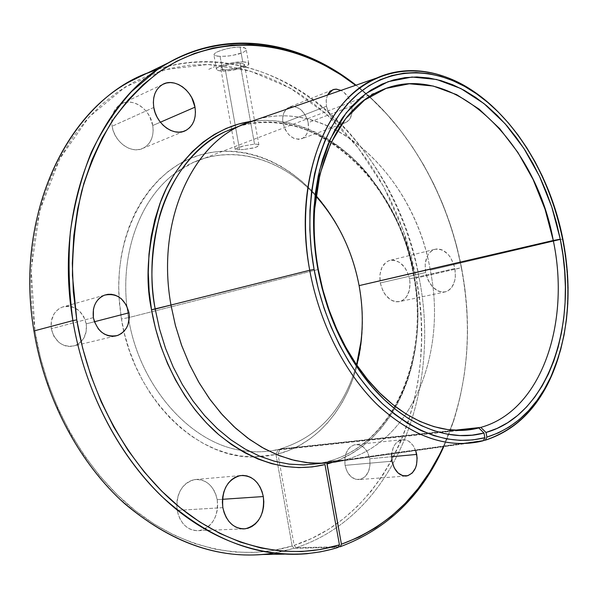 <?xml version="1.0" encoding="UTF-8"?>
<svg xmlns="http://www.w3.org/2000/svg" width="598" height="598" viewBox="0 0 598 598"><rect width="100%" height="100%" fill="white"/><g stroke="black" fill="none" stroke-linecap="round" stroke-linejoin="round"><path stroke-width="0.45" stroke-dasharray="2.99 2.24" d="M243.692 149.5L239.574 149.769L225.341 69.839C233.018 70.108 246.017 66.333 244.418 64.263L240.022 63.141L254.531 144.103L257.521 144.275L258.927 145.449L256.318 147.108L252.745 148.14L243.692 149.5L254.681 147.646L257.603 146.547L258.904 144.963L257.521 144.275L254.531 144.103L243.461 145.964L235.156 149.119L236.576 149.754L243.692 149.5M242.751 61.9C246.152 62.005 248.14 62.513 248.716 63.433C250.883 66.258 233.183 71.401 222.703 71.042L220.094 56.406L228.81 55.98L237.937 54.321L242.728 52.654L245.606 50.763L246.129 48.961L245.457 48.206L240.075 47.01L242.751 61.9L240.075 47.01L234.416 47.287L224.953 49.148L217.238 51.884L214.405 53.648L213.972 55.053L217.792 56.264L225.715 56.257L231.972 55.554L242.728 52.654L245.606 50.763L246.129 48.961L244.186 47.608L240.075 47.01L231.269 47.743L222.045 50.023L217.238 51.884L214.405 53.648L213.935 55.009L214.675 55.592L220.094 56.406L222.703 71.042C219.174 70.96 217.111 70.452 216.513 69.503C214.241 66.722 232.263 61.467 242.751 61.9L233.908 62.521L224.609 64.502L218.091 67.155L216.962 68.03L216.543 69.562L218.569 70.616L225.364 70.998L231.389 70.407L240.478 68.478L246.989 65.877L248.761 64.195L248.088 62.85L246.839 62.371L242.751 61.9M369.743 458.748L391.563 456.737L369.743 458.748L370.02 465.55L368.405 471.837L365.124 476.673L360.669 479.304L355.698 479.319L350.974 476.673L347.236 471.777L345.068 465.364C347.468 474.999 352.267 479.731 359.465 479.559C367.471 477.069 370.895 470.133 369.743 458.748C367.314 449.016 362.433 444.314 355.1 444.635C347.311 447.184 343.962 454.099 345.068 465.364L344.814 458.449L346.511 452.103L349.875 447.311L354.375 444.785L359.323 444.89L363.965 447.588L367.621 452.447L369.743 458.748M391.996 461.215L345.068 465.364L391.996 461.215M351.781 106.1C352.947 114.203 350.951 119.682 345.779 122.53C336.711 124.406 330.275 118.987 326.456 106.272L282.981 123.121C286.666 135.372 293.027 140.545 302.057 138.624C307.23 135.813 309.263 130.491 308.179 122.65L351.781 106.1L350.929 102.804L347.931 96.712L343.611 92.032L340.995 90.38C346.556 93.49 350.151 98.722 351.781 106.1L308.179 122.65L308.381 128.921L306.662 134.303L303.268 137.974L298.701 139.371L293.633 138.258L288.856 134.782L285.111 129.46L282.981 123.121L282.645 119.869L283.467 113.867L286.158 109.262L290.284 106.765L295.203 106.728L300.166 109.135L304.427 113.613L307.357 119.473L308.179 122.65C304.479 110.331 298.051 105.203 288.894 107.281C283.901 110.114 281.927 115.399 282.981 123.121L326.456 106.272L328.653 112.858L332.473 118.404L334.805 120.504L339.873 122.986L344.807 122.889L348.866 120.265L350.368 118.12L352.043 112.581L351.781 106.1M86.262 323.854L94.409 321.746L86.262 323.854L86.209 331.628L83.548 338.625L78.652 343.783L75.572 345.412L72.231 346.317L68.755 346.444L65.264 345.801L61.9 344.396L58.806 342.28L53.88 336.278L51.256 328.728C55.023 342.153 62.835 347.819 74.69 345.734C83.481 341.951 87.338 334.663 86.262 323.854C82.404 310.213 74.399 304.629 62.237 307.11C53.895 310.99 50.232 318.196 51.256 328.728L51.353 320.805L54.149 313.748L56.429 310.9L59.18 308.65L62.297 307.088L65.66 306.273L69.129 306.221L72.582 306.938L78.906 310.519L83.698 316.454L86.262 323.854M93.37 317.643L51.256 328.728L93.37 317.643M217.209 499.659L222.449 499.308L217.209 499.659L217.665 504.6L217.358 509.563L216.297 514.355L214.51 518.81L212.058 522.757L209.046 526.038L205.57 528.527L201.765 530.12L197.774 530.747L193.752 530.381L189.858 529.036L186.24 526.741L183.055 523.594L180.417 519.714L178.436 515.252L177.202 510.393C180.499 524.072 187.802 530.83 199.112 530.65C212.507 526.965 218.539 516.635 217.209 499.659C213.8 485.688 206.25 479.005 194.544 479.596C181.747 483.498 175.969 493.761 177.202 510.393L176.754 505.325L177.113 500.242L178.264 495.368L180.148 490.876L182.696 486.944L185.806 483.73L189.349 481.345L193.184 479.88L197.161 479.379L201.13 479.865L204.942 481.293L208.455 483.625L211.543 486.757L214.091 490.569L215.998 494.927L217.209 499.659M222.86 507.657L177.202 510.393L222.86 507.657M454.891 268.517C456.528 280.709 453.463 288.46 445.697 291.787C436.099 292.811 429.409 286.382 425.619 272.494L380.276 282.959C383.923 296.361 390.546 302.536 400.137 301.474C407.926 298.208 411.058 290.68 409.54 278.885L454.891 268.517L453.822 264.406L450.212 257.013L447.805 254.008L442.221 249.957L439.261 249.067L436.331 248.992L433.543 249.747L431.009 251.302L428.826 253.604L427.084 256.572L425.178 264.017L425.619 272.494L428.332 280.671L432.9 287.257L438.596 291.248L441.593 292.056L444.523 292.033L447.289 291.189L449.778 289.544L451.901 287.19L454.742 280.694L455.362 276.814L454.891 268.517L409.54 278.885L410.019 282.936L409.279 290.68L406.378 296.982L404.233 299.284L401.736 300.884L398.963 301.728L396.033 301.766L393.05 301.003L390.135 299.456L384.963 294.276L382.907 290.845L380.276 282.959L379.917 274.759L381.875 267.538L385.845 262.41L388.394 260.885L391.182 260.13L394.104 260.175L399.927 262.612L404.973 267.784L406.969 271.163L409.54 278.885C405.855 265.377 399.135 259.255 389.373 260.519C381.845 263.838 378.818 271.32 380.276 282.959L425.619 272.494C424.049 260.451 427.017 252.745 434.522 249.381C444.284 248.155 451.079 254.531 454.891 268.517M152.744 125.52L160.384 122.209L152.744 125.52L153.155 130.125L152.789 134.572L151.653 138.699L149.799 142.354L147.272 145.396L144.185 147.699L140.635 149.179L136.77 149.769L132.719 149.448L128.652 148.207L124.72 146.091L121.088 143.191L117.888 139.603L115.257 135.477L113.306 130.977L112.11 126.268C114.397 142.466 132.001 154.501 143.415 148.117C151.017 143.662 154.127 136.127 152.744 125.52C150.449 109.314 132.524 97.003 120.848 104.074C113.71 108.574 110.794 115.975 112.11 126.268L111.714 121.551L112.132 117.014L113.343 112.828L115.302 109.165L117.926 106.16L121.11 103.932L124.72 102.557L128.615 102.086L132.651 102.527L136.673 103.858L140.515 106.025L144.051 108.941L147.145 112.484L149.679 116.535L152.744 125.52M153.791 107.468L112.11 126.268L153.791 107.468M258.172 119.069C334.11 98.648 414.302 177.098 430.291 270.139C447.072 352.274 412.732 441.645 345.068 459.884L483.431 440.457L345.068 459.884L328.175 461.454L327.151 462.276L328.048 461.469C394.867 443.716 429.79 355.496 413.233 274.146L413.898 273.936C408.15 244.178 394.486 203.574 361.222 167.036C328.481 130.551 271.32 109 224.758 131.881C302.633 93.273 396.788 173.846 413.233 274.146L413.831 274.093C430.523 356.176 395.472 445.63 326.986 464.041M243.902 124.018C322.494 89.162 413.652 170.639 430.291 270.139L562.352 239.148C551.775 188.265 530.478 145.957 498.448 112.222C530.478 145.957 551.775 188.265 562.352 239.148L430.291 270.139C447.072 352.274 412.732 441.645 345.068 459.884L328.175 461.454C395.726 443.41 430.396 355.085 413.898 273.936C397.453 173.943 303.62 93.161 224.758 131.881M250.211 121.529C296.615 114.442 342.983 142.414 369.766 176.537C395.368 212.619 410.056 245.135 413.831 274.093L410.4 258.747L405.952 243.685L400.51 229.019L394.119 214.861L386.816 201.302L378.654 188.46L369.684 176.432L359.951 165.317L349.538 155.211L338.498 146.218L326.919 138.43L314.877 131.926L302.468 126.791L289.783 123.113L276.934 120.946L264.032 120.348L250.211 121.529M147.923 72.799C206.43 49.582 270.976 65.227 320.879 105.45C370.73 146.271 405.967 209.577 419.049 277.435L416.171 277.965L403.538 231.105L383.976 187.152L358.038 147.624L326.433 114.076L290.067 88.041L250.106 71.042L208.022 64.487L165.639 69.57L125.139 87.054L88.99 117.051L59.748 158.799L39.849 210.474L31.216 269.152L34.953 330.993L40.507 357.851L48.356 384.103L58.402 409.398L70.489 433.393L84.445 455.773L100.045 476.255L117.059 494.598L135.238 510.61L154.314 524.14L174.04 535.083L194.141 543.388L214.383 549.031L234.513 552.036L254.314 552.47L273.585 550.414L292.153 545.981L275.97 454.487L264.294 456.468L252.289 456.962L240.075 455.93L227.771 453.344L215.519 449.195L203.44 443.499L191.681 436.293L180.379 427.622L169.675 417.568L159.703 406.229L150.576 393.723L142.429 380.186L135.35 365.767L129.445 350.63L124.773 334.97L121.409 318.966L119.368 302.73L118.703 286.532L119.398 270.58L121.446 255.047L124.795 240.127L129.4 225.984L135.178 212.753L142.047 200.584L149.911 189.588L158.664 179.856L168.195 171.469L178.383 164.487L189.118 158.948L200.263 154.867L211.714 152.258L223.346 151.115L235.044 151.399L246.712 153.088L258.239 156.13L269.526 160.473L280.484 166.057L291.024 172.8L301.078 180.633L310.564 189.484L319.414 199.254L327.569 209.861L334.977 221.215L341.593 233.227L347.356 245.8L352.244 258.829L356.206 272.225L359.234 285.881L361.274 299.628L362.336 313.434L362.41 327.196L361.476 340.808L359.548 354.158L356.61 367.157L352.678 379.678L347.782 391.63L341.921 402.895L335.142 413.375L327.487 422.95L318.988 431.532L309.719 439.014L299.74 445.316L289.126 450.331L277.958 453.994L280.133 448.986L454.443 430.231L280.133 448.986C318.674 436.936 344.149 408.86 356.55 364.75C344.149 408.86 318.674 436.936 280.133 448.986L277.958 453.994C323.481 442.363 355.347 396.145 361.244 342.871C363.412 324.026 362.739 305.032 359.234 285.881L359.234 285.881C353.171 254.045 340.568 225.992 321.418 201.705C288.139 160.182 237.017 140.313 192.362 157.595C147.856 174.728 115.466 231.441 118.98 297.012L121.409 318.966L128.428 317.665L126.836 306.049C120.669 250.943 141.031 198.424 174.766 173.495C220.744 138.101 284.536 155.218 322.27 203.641L321.418 201.705M158.515 68.934C276.792 31.29 396.728 145.351 419.049 277.435L461.342 267.784C447.693 196.48 410.632 129.482 358.636 87.293L355.997 85.185C409.353 127.217 447.468 195.277 461.342 267.784L456.67 246.144L450.444 225.057L442.886 204.494L434.036 184.588L423.937 165.467L412.65 147.258L400.219 130.095L386.712 114.113L372.195 99.44L359.577 88.467C411.162 130.304 447.962 196.824 461.514 267.612L419.049 277.435C441.66 389.044 395.502 515.214 296.085 547.701L338.535 546.759L296.085 547.701L294.134 545.361L277.958 453.994L294.134 545.361L311.722 538.447L328.287 529.462L343.708 518.556L357.896 505.901L370.767 491.668L382.264 476.023L392.325 459.144L400.929 441.189L408.045 422.338L413.666 402.746L417.785 382.563L420.409 361.94L421.538 341.032L421.194 319.975L419.4 298.91L416.171 277.965L419.049 277.435C441.66 389.044 395.502 515.214 296.085 547.701L294.134 545.361C392.609 513.413 438.558 388.536 416.171 277.965L411.529 257.207L405.504 236.838L398.148 216.984L389.492 197.781L379.581 179.355L368.473 161.834L356.221 145.336L342.893 130.013L328.564 115.967L313.3 103.349L297.206 92.279L280.365 82.89L262.896 75.296L244.926 69.622L226.582 65.989L208.022 64.487L189.394 65.227L170.879 68.269L152.669 73.681L134.954 81.5L117.956 91.733L101.869 104.366L86.934 119.331L73.345 136.546L61.325 155.876L51.077 177.15L42.772 200.151L36.575 224.624L32.613 250.278L30.991 276.792L31.769 303.821L34.953 330.993L33.944 330.963L34.953 330.993C46.749 403.448 85.26 471.037 135.238 510.61C185.417 550.01 243.707 560.819 292.153 545.981L294.104 548.329L338.236 547.372L294.104 548.329L273.473 553.157M315.908 196.189C282.727 159.15 233.609 143.617 192.429 162.85L174.766 173.495C141.031 198.424 120.669 250.943 126.836 306.049L128.428 317.665L318.293 269.451L128.428 317.665C139.02 385.329 189.267 442.273 240.411 450.264C251.751 452.282 262.799 452.335 273.555 450.414L278.145 449.472L456.528 430.321L278.145 449.472C265.983 452.305 253.403 452.566 240.411 450.264C189.267 442.273 139.02 385.329 128.428 317.665L121.409 318.966C133.294 396.609 195.867 458.315 253.26 456.977L275.97 454.487L278.145 449.472L275.97 454.487L292.153 545.981L294.104 548.329L278.631 552.231L262.642 554.503M324.946 463.629L326.074 461.992L318.345 463.607L326.172 461.977L343.065 460.408L483.274 440.756M479.432 441.675L339.066 461.335L463.069 443.589M208.769 69.316L214.824 66.55L208.769 69.316M562.352 239.148C570.47 280.671 569.259 319.743 558.719 356.363C569.259 319.743 570.47 280.671 562.352 239.148M328.175 461.454C395.726 443.41 430.396 355.085 413.898 273.936M331.95 462.538L339.238 459.802L350.839 454.031L361.715 446.826L371.777 438.289L380.956 428.527L389.201 417.658L396.459 405.795L402.693 393.065L407.873 379.581L411.985 365.46L415.005 350.832L416.941 335.807L417.778 320.513L417.531 305.047L416.215 289.537L413.831 274.093M461.514 267.612L464.945 289.275L466.948 311.05L467.501 332.817L466.575 354.42L464.153 375.731L460.228 396.586L454.794 416.843L447.842 436.338L443.35 446.728L453.426 421.112C468.922 372.083 471.62 320.924 461.514 267.612M415.7 450.6L412.837 445.121L408.554 441.115L406.132 440.023L401.161 439.896L396.661 442.498L394.807 444.725L393.32 447.461L391.69 453.964C392.826 445.899 396.227 441.16 401.886 439.739C407.956 439.231 412.56 442.849 415.7 450.6M327.495 95.06L326.224 99.687L326.456 106.272L326.157 100.285L327.495 95.06M461.342 267.784C473.324 331.479 467.464 391.114 443.761 446.676L453.187 422.435C468.802 373.025 471.523 321.47 461.342 267.784M317.605 463.727L326.172 461.977L343.065 460.408M327.151 462.276L326.949 463.069M325.155 462.8L326.172 461.977M208.814 69.338L214.757 66.557L208.792 69.308M254.531 144.103L240.022 63.141C232.345 62.835 219.174 66.67 220.826 68.71L225.341 69.839L239.574 149.769L235.171 149.403L237.735 147.751L243.461 145.964L254.531 144.103M240.022 63.141L243.947 63.829L244.455 64.816L243.169 66.049L238.4 67.955L227.292 69.809L222.314 69.525L220.849 68.748L222 66.983L226.777 65.047L233.564 63.597L240.022 63.141M258.897 144.948L244.418 64.263M248.716 63.433L246.107 48.916M405.407 476.068L359.465 479.559M345.779 122.53L302.057 138.624M114.928 336.121L74.69 345.734M242.751 528.909L199.112 530.65M445.697 291.787L400.137 301.474M183.721 131.351L143.415 148.117M361.065 341.129L361.244 342.871M358.636 87.293L359.577 88.467M378.908 91.404L192.429 162.85M284.349 554.137L306.55 553.763M320.947 463.368L335.224 462.052M474.139 428.96L273.555 450.414M453.187 422.435L453.426 421.112M162.492 84.527L120.848 104.074M434.522 249.381L389.373 260.519M240.187 475.597L194.544 479.596M104.411 295.18L62.237 307.11M332.264 89.977L288.894 107.281M401.886 439.739L355.1 444.635M216.513 69.503L213.935 55.009M235.171 149.403L231.568 129.161M231.531 128.914L220.826 68.71"/><path stroke-width="0.9" d="M416.724 454.42C417.995 466.223 414.616 473.414 406.595 475.978C399.367 476.143 394.501 471.217 391.996 461.215L394.239 467.868L398.036 472.966L402.813 475.716L407.806 475.716L412.261 472.996L415.505 467.995L416.514 464.863L417.135 457.948L415.7 450.6L416.724 454.42L391.563 456.737L416.724 454.42M128.996 312.806C130.17 324.071 126.298 331.651 117.38 335.538C105.308 337.638 97.302 331.681 93.37 317.643L94.402 321.724L98.378 328.96L101.167 331.838L104.336 334.058L107.775 335.545L111.333 336.248L114.876 336.128L118.277 335.209L121.394 333.527L124.115 331.15L126.342 328.175L127.987 324.714L129.34 316.88L128.996 312.806L126.335 305.07L121.416 298.851L118.314 296.608L114.943 295.076L111.422 294.298L107.887 294.328L104.471 295.158L101.301 296.757L98.513 299.082L96.211 302.042L94.484 305.518L93.415 309.383L93.37 317.643C92.249 306.654 95.934 299.164 104.411 295.18C116.782 292.684 124.975 298.559 128.996 312.806L94.409 321.746L128.996 312.806M263.314 496.549C264.809 514.22 258.785 524.977 245.24 528.804C233.781 528.976 226.321 521.927 222.86 507.657L224.153 512.725L226.194 517.382L228.899 521.426L232.166 524.715L235.851 527.107L239.813 528.52L243.887 528.909L247.931 528.258L251.773 526.599L255.271 524.012L258.299 520.596L260.735 516.493L262.507 511.851L263.546 506.857L263.815 501.692L263.314 496.549L262.051 491.616L260.078 487.071L257.469 483.094L254.322 479.828L250.741 477.391L246.869 475.888L242.84 475.38L238.811 475.888L234.939 477.406L231.374 479.88L228.242 483.221L225.693 487.31L223.809 491.99L222.688 497.073L222.366 502.365L222.86 507.657C221.477 490.308 227.255 479.626 240.187 475.597C252.042 475.006 259.749 481.988 263.314 496.549L222.449 499.308L263.314 496.549M194.993 107.184C196.48 118.21 193.386 125.984 185.716 130.521C174.197 137.024 156.242 124.317 153.791 107.468L155.046 112.372L157.057 117.073L159.756 121.394L163.03 125.154L166.745 128.211L170.744 130.446L174.885 131.784L178.989 132.165L182.906 131.597L186.494 130.102L189.611 127.74L192.137 124.616L193.991 120.848L195.105 116.573L195.441 111.968L194.993 107.184L191.816 97.825L189.215 93.594L186.053 89.872L182.45 86.807L178.533 84.512L174.452 83.077L170.355 82.569L166.408 83.01L162.753 84.385L159.546 86.665L156.908 89.745L154.942 93.527L153.738 97.855L153.35 102.564L153.791 107.468C152.385 96.764 155.286 89.117 162.492 84.527C174.287 77.344 192.541 90.343 194.993 107.184L160.384 122.209L194.993 107.184M343.065 460.408L335.224 462.052L320.954 463.368L306.303 462.583L291.443 459.66L276.575 454.57L261.894 447.334L247.602 437.983L233.915 426.613L221.043 413.338L209.18 398.328L198.521 381.771L189.237 363.89L181.471 344.956L175.349 325.237L170.968 305.032L155.211 309.061C141.016 230.163 174.1 154.59 224.758 131.881C191.898 147.863 169.316 181.785 159.599 215.923C151.13 251.22 149.664 282.263 155.211 309.061L151.518 309.742C144.746 278.489 147.811 242.399 160.705 201.459C175.259 162.342 208.695 127.852 250.211 121.529L238.542 124.063L226.208 128.421L214.331 134.453L203.028 142.145L192.459 151.466L182.734 162.342L173.996 174.706L166.364 188.452L159.958 203.44L154.867 219.518L151.182 236.531L148.969 254.27L148.274 272.531L149.119 291.099L151.518 309.742L155.413 328.138L160.772 346.145L167.53 363.539L175.595 380.119L184.864 395.674L195.21 410.026L206.497 423.01L218.569 434.507L231.284 444.389L244.477 452.581L257.985 459.017L271.649 463.667L285.328 466.53L298.865 467.606L312.126 466.933L324.991 464.571L339.447 544.86C290.718 560.259 231.576 549.024 180.237 507.807C129.116 466.418 89.296 395.629 76.753 319.908L72.448 275.506C72.508 246.107 75.602 217.956 81.717 191.046C89.438 165.25 99.642 141.868 112.319 120.901C126.178 101.57 141.696 85.312 158.851 72.111C220.834 29.437 297.483 40.238 355.608 85.32L340.486 74.578L323.466 64.651L305.825 56.578L287.675 50.471L269.145 46.457L250.398 44.656L231.59 45.156L212.895 48.057L194.507 53.424L176.627 61.295L159.464 71.693L143.236 84.595L128.166 99.956L114.48 117.686L102.385 137.652L92.099 159.673L83.802 183.541L77.65 208.971L73.801 235.679L72.328 263.322L73.307 291.525L76.753 319.908L72.881 320.618L76.753 319.908L82.606 347.969L90.806 375.432L101.234 401.893L113.74 427.002L128.122 450.421L144.17 471.859L161.624 491.055L180.237 507.807L199.739 521.957L219.847 533.401L240.314 542.08L260.863 547.977L281.269 551.124L301.295 551.588L320.752 549.457L339.447 544.86L324.991 464.571C289.335 473.033 253.866 463.009 218.569 434.507C185.365 405.833 160.017 359.308 151.518 309.742L170.968 305.032C156.474 224.945 189.551 148.431 240.321 125.662L258.172 119.069M318.293 269.451C325.476 307.365 339.365 340.755 359.966 369.624C393.97 417.068 441.175 438.02 478.781 427.936L483.984 433.019C445.241 443.634 396.377 422.128 361.087 372.928C339.716 342.99 325.305 308.344 317.844 268.988L318.293 269.451L317.844 268.988C314.002 247.617 312.747 226.739 314.092 206.347L319.556 170.258L330.53 138.609L346.264 112.76L365.797 93.617L388.08 81.679L412.029 77.037L436.6 79.474L460.849 88.534L483.939 103.551L505.146 123.764L523.848 148.341L539.531 176.38L551.79 206.975L560.274 239.178L553.27 240.478L545.047 209.248L533.147 179.594L517.898 152.438L499.719 128.66L479.118 109.135L456.693 94.678L433.154 86.022L409.324 83.78L386.136 88.392L364.578 100.053L345.704 118.636L330.515 143.669L319.93 174.25L314.668 209.083C313.382 228.742 314.585 248.865 318.293 269.451C302.745 188.049 332.137 111.729 378.908 91.404C449.606 57.199 535.494 140.552 553.27 240.478C570.649 322.539 541.795 410.662 480.792 427.398L454.443 430.231L480.792 427.398C541.795 410.662 570.649 322.539 553.27 240.478L359.099 285.627C362.523 304.285 363.173 322.785 361.065 341.129L356.55 364.75C363.195 339.268 364.047 312.889 359.099 285.627L560.274 239.178L556.626 223.338L552.051 207.76L546.572 192.563L540.226 177.853L533.065 163.74L525.126 150.33L516.463 137.727L507.134 126.036L497.185 115.362L486.705 105.801L475.746 97.459L464.399 90.418L452.746 84.767L440.883 80.595L428.901 77.979L416.911 76.97L405.018 77.628L393.349 80.005L382.01 84.109L371.141 89.954L360.856 97.534L351.288 106.81L342.557 117.731L334.783 130.222L328.07 144.163L322.539 159.442L318.271 175.894L315.333 193.348L313.801 211.602L313.696 230.454L315.049 249.658L317.844 268.988L322.038 288.094L327.584 306.834L334.417 324.983L342.445 342.31L351.557 358.613L361.641 373.69L372.554 387.377L384.155 399.539L396.302 410.041L408.83 418.802L421.59 425.761L434.447 430.874L447.237 434.133L459.847 435.546L472.136 435.157L483.984 433.019L484.881 437.691C451.243 445.973 417.06 434.619 382.331 403.628C349.598 372.457 323.765 322.352 314.085 269.451C301.743 201.302 317.568 134.984 350.435 100.98C383.475 66.969 429.536 64.988 469.176 89.035C514.639 116.513 550.399 175.603 562.838 238.864L565.581 255.144L567.338 271.47L568.078 287.72L567.786 303.784L566.463 319.534L564.093 334.85L560.692 349.621L556.245 363.704L550.78 376.987L544.315 389.343L536.884 400.638L528.52 410.759L519.273 419.579L509.204 426.987L498.381 432.877L486.892 437.131L485.995 432.474L497.207 428.355L507.769 422.659L517.599 415.468L526.636 406.894L534.814 397.05L542.08 386.054L548.411 374.019L553.755 361.072L558.113 347.333L561.455 332.929L563.779 317.972L565.088 302.595L565.379 286.913L564.662 271.036L562.957 255.092L560.274 239.178C578.221 323.78 548.859 414.87 485.995 432.474L480.792 427.398L485.995 432.474L486.892 437.131L485.284 440.195L483.431 440.457L485.284 440.195C513.697 430.994 535.232 410.789 549.891 379.566L558.719 356.363C545.376 400.04 520.895 427.981 485.284 440.195L486.892 437.131C514.878 428.131 536.1 408.24 550.556 377.473C568.616 336.368 572.712 290.165 562.838 238.864L559.1 222.658L554.413 206.714L548.815 191.166L542.326 176.104L535.001 161.654L526.883 147.923L518.025 135.006L508.472 123.031L498.298 112.08L487.572 102.273L476.359 93.699L464.736 86.456L452.798 80.64L440.644 76.327L428.355 73.599L416.059 72.53L403.859 73.165L391.877 75.557L380.231 79.721L369.056 85.686L358.479 93.423L348.634 102.908L339.642 114.091L331.628 126.888L324.714 141.188L319.003 156.863L314.593 173.756L311.558 191.689L309.958 210.451L309.839 229.826L311.214 249.575L314.085 269.451L309.719 270.259L314.085 269.451L318.39 289.096L324.094 308.374L331.128 327.039L339.395 344.852L348.776 361.603L359.159 377.099L370.394 391.152L382.331 403.628L394.822 414.392L407.701 423.362L420.828 430.463L434.036 435.673L447.177 438.977L460.116 440.382L472.726 439.934L484.881 437.691L483.984 433.019L478.781 427.936L474.139 428.96L461.11 430.343L447.64 429.581L433.894 426.636L420.058 421.478L406.304 414.115L392.841 404.607L379.872 393.028L367.591 379.513L356.191 364.227L345.861 347.371L336.764 329.184L329.064 309.943L322.875 289.933L318.293 269.451M322.27 203.641C340.92 227.277 353.201 254.606 359.099 285.627C352.439 250.921 338.042 221.103 315.908 196.189M158.515 68.934L143.699 74.586L129.303 81.866C60.936 118.628 15.428 222.277 33.944 330.963C13.485 211.797 70.302 101.324 147.923 72.799M355.997 85.185C297.445 39.057 219.81 27.396 156.766 70.13L131.47 91.658C115.982 108.993 102.594 129.198 91.322 152.273C81.492 176.791 74.503 203.245 70.37 231.635C68.015 260.773 68.852 290.434 72.881 320.618C85.529 397.065 125.782 468.526 177.442 510.229C229.326 551.767 289.058 562.987 338.236 547.372L339.447 544.86L338.236 547.372L331.636 549.3L320.393 551.857L306.55 553.763C256.893 557.912 208.635 538.798 161.789 496.43C117.544 453.889 84.243 389.036 72.881 320.618C53.297 207.319 99.096 100.105 168.083 62.969C228.944 28.016 301.19 41.568 355.997 85.185M498.448 112.222C488.716 102.333 478.385 94.058 467.457 87.383C427.256 62.977 380.47 64.898 346.847 99.335C313.397 133.765 297.213 201.063 309.719 270.259C319.534 323.966 345.801 374.834 379.08 406.416C414.392 437.811 449.12 449.255 483.274 440.756L484.881 437.691L483.274 440.756L479.432 441.675C445.54 448.478 411.439 436.091 377.121 404.532C344.747 372.853 319.339 322.89 309.719 270.259C292.766 181.246 325.738 98.58 376.822 77.972C416.402 60.271 462.927 75.804 498.448 112.222M273.473 553.157C223.144 560.879 173.734 544.554 125.236 504.166C79.527 463.487 45.074 399.217 33.944 330.963L72.881 320.618L33.944 330.963C44.663 396.624 76.918 458.733 120.153 499.517C165.952 540.166 213.449 558.495 262.642 554.503L284.349 554.137M317.605 463.727L303.395 464.923L288.834 464.078L274.086 461.125L259.353 456.057L244.814 448.889L230.679 439.657L217.156 428.46L204.456 415.401L192.758 400.645L182.263 384.379L173.121 366.828L165.497 348.245L159.494 328.893L155.211 309.061L159.517 328.967L165.549 348.387L173.218 367.037L182.412 384.641L192.975 400.937L204.733 415.715L217.508 428.781L231.105 439.971L245.307 449.165L259.906 456.289L274.706 461.29L289.507 464.16L304.113 464.915L320.947 463.368M376.822 77.972L243.902 124.018C191.27 145.022 156.071 222.919 170.968 305.032L309.719 270.259L170.968 305.032L175.453 325.633L181.747 345.719L189.745 364.982L199.313 383.124L210.302 399.875L222.516 414.997L235.762 428.295L249.815 439.59L264.466 448.769L279.49 455.743L294.665 460.475L309.786 462.964L324.647 463.226L339.066 461.335M326.949 463.069L341.436 544.217C387.459 527.152 421.433 494.658 443.35 446.728L439.388 454.899L429.454 472.368L418.069 488.559L405.272 503.299L391.129 516.418L375.708 527.72L359.106 537.041L341.436 544.217L326.986 464.041L331.95 462.538M391.69 453.964L391.996 461.215L391.69 453.964M340.995 90.38L336.076 89.139L333.654 89.453L329.528 91.987L327.495 95.06L332.824 89.73L336.48 89.154L340.995 90.38M340.225 546.721L338.535 546.759L340.225 546.721C387.227 529.178 421.74 495.832 443.761 446.676C421.74 495.832 387.227 529.178 340.225 546.721L341.436 544.217L340.225 546.721M456.528 430.321L478.781 427.936L456.528 430.321M463.069 443.589L483.274 440.756M406.595 475.978L405.407 476.068M117.38 335.538L114.928 336.121M245.24 528.804L242.751 528.909M185.716 130.521L183.721 131.351M359.966 369.624L361.087 372.928M314.668 209.083L314.092 206.347M467.457 87.383L469.176 89.035M129.303 81.866L168.083 62.969M224.758 131.881L240.321 125.662M549.891 379.566L550.556 377.473"/></g></svg>
